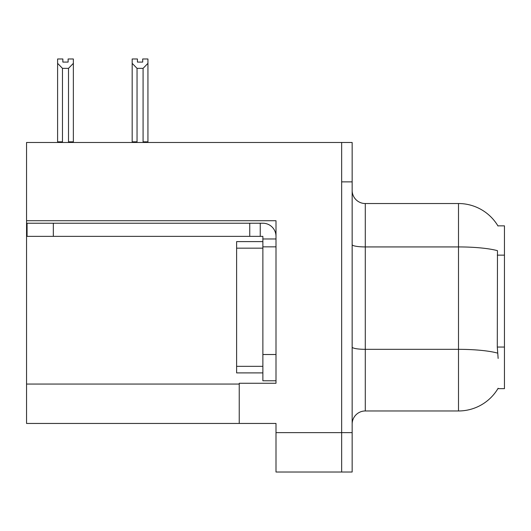 <?xml version="1.0" encoding="UTF-8"?>
<svg xmlns="http://www.w3.org/2000/svg" width="531" height="531" viewBox="0 0 531 531"><rect width="100%" height="100%" fill="white"/><g stroke="black" fill="none" stroke-linecap="round" stroke-linejoin="round"><path stroke-width="0.8" d="M26.55 220.73L276.001 220.73L276.001 354.516L262.872 354.516L262.872 380.773L276.001 380.773L276.001 354.516L276.001 383.269L239.242 383.269L239.242 423.446L26.55 423.446L26.55 142.481L341.652 142.481L341.652 472.019L276.001 472.019L276.001 432.632L341.652 432.632L341.652 472.019L352.153 472.019L352.153 432.632L341.652 432.632L341.652 181.867L352.153 181.867L352.153 432.632M239.242 423.446L276.001 423.446L276.001 432.632M497.905 225.848L504.45 225.848L504.45 388.652L497.905 388.652L498.138 388.261A45.951 45.951 0 0 1 458.499 410.967A45.951 45.951 0 0 0 497.905 388.652M352.153 424.103A13.129 13.129 0 0 1 365.282 410.967L458.499 410.967L458.499 203.532L365.282 203.532A13.129 13.129 0 0 1 352.153 190.403A13.129 13.129 0 0 0 365.282 203.532L365.282 410.967M498.005 226.014A45.951 45.951 0 0 0 458.499 203.532A45.951 45.951 0 0 1 498.005 226.014M498.138 358.452L497.295 347.048L497.481 250.685A45.951 7.978 180 0 0 458.499 246.928L365.282 246.928A13.129 2.277 0 0 1 352.153 244.645M341.652 142.481L352.153 142.481L352.153 181.867M143.722 142.481L143.078 141.823L143.078 68.353L137.044 68.353L132.179 63.348L132.179 58.981L137.436 58.981L137.436 62.094L142.686 62.094L137.436 62.094M142.686 62.094L142.686 58.981L147.937 58.981L147.937 63.348L143.078 68.353M143.078 141.823L147.937 141.823L147.937 142.481L147.937 63.348M137.044 68.353L137.044 141.823L136.394 142.481M132.179 63.348L132.179 142.481L132.179 63.348L132.179 141.823L137.044 141.823M68.114 62.094L62.857 62.094L68.114 62.094L68.114 58.981L73.364 58.981L73.364 63.348L68.506 68.353L62.472 68.353L62.472 141.823L57.607 141.823L57.607 142.481M62.472 68.353L57.607 63.348L57.607 58.981L62.857 58.981L62.857 62.094M62.472 141.823L61.822 142.481M57.607 63.348L57.607 141.823M73.364 63.348L73.364 141.823L68.506 141.823L68.506 68.353M69.149 142.481L68.506 141.823M73.364 141.823L73.364 142.481M53.332 236.355L53.332 223.226L27.074 223.226L27.074 236.355L262.872 236.355L262.872 238.977L276.001 238.977M53.332 223.226L262.872 223.226A13.129 13.129 0 0 1 276.001 236.361M262.872 380.773L276.001 380.773M260.243 236.355L260.243 223.226M276.001 246.855L262.872 246.855L262.872 238.977M262.872 354.516L262.872 241.605L236.614 241.605L236.614 372.895L262.872 372.895M249.743 236.355L249.743 223.226M26.55 384.059L239.242 384.059M504.45 255.145L497.295 255.145M504.45 347.048L497.295 347.048M497.627 353.128A45.951 7.978 180 0 0 458.499 349.332L365.282 349.332A13.129 2.277 -0 0 1 352.153 347.055M236.614 366.33L262.872 366.33M236.614 248.169L262.872 248.169"/></g></svg>
